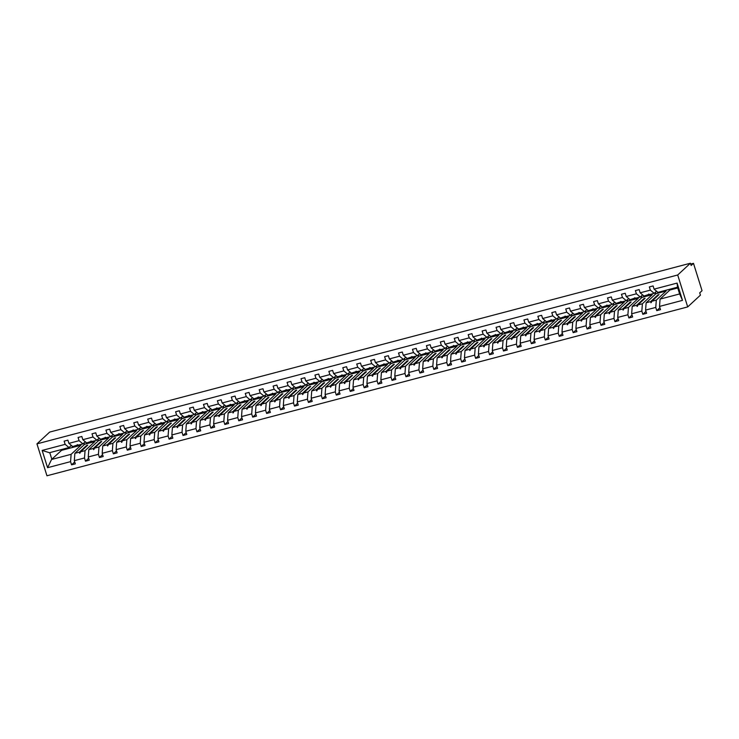 <?xml version="1.0" encoding="UTF-8"?>
<svg xmlns="http://www.w3.org/2000/svg" width="739" height="739" viewBox="0 0 739 739"><rect width="100%" height="100%" fill="white"/><g stroke="black" fill="none" stroke-linecap="round" stroke-linejoin="round"><path stroke-width="1.11" d="M687.704 306.916L700.433 295.138L699.713 292.856L702.05 290.695L693.478 263.333L691.141 265.495L690.429 263.223L49.67 432.084L36.95 443.862L46.954 475.777L687.704 306.916L677.7 274.991L36.95 443.862M669.1 289.42L669.423 290.455M665.894 290.261L666.135 291.018L656.324 300.089L651.789 301.29L659.022 294.593L657.922 294.879L650.689 301.577L646.145 302.778L645.581 310.094L646.588 313.308L642.838 314.297L641.831 311.082L642.394 303.766L637.849 304.958L645.092 298.26L643.992 298.556L636.759 305.253L632.214 306.445L631.642 313.77L632.649 316.985L628.898 317.973L627.891 314.759L628.464 307.433L623.919 308.634L631.152 301.937L630.062 302.223L622.82 308.92L618.275 310.121L617.712 317.437L618.719 320.652L614.968 321.641L613.961 318.426L614.525 311.11L609.989 312.301L617.222 305.604L616.123 305.9L608.89 312.597L604.345 313.789L603.781 321.114L604.788 324.329L601.038 325.317L600.031 322.102L600.595 314.777L596.05 315.978L603.292 309.281L602.193 309.567L594.95 316.264L590.415 317.465L589.842 324.781L590.849 327.996L587.099 328.984L586.092 325.77L586.664 318.454L582.12 319.645L589.352 312.948L588.262 313.244L581.02 319.941L576.475 321.132L575.912 328.458L576.919 331.672L573.168 332.661L572.162 329.446L572.725 322.121L568.189 323.322L575.422 316.625L574.323 316.911L567.09 323.608L562.545 324.809L561.982 332.125L562.989 335.34L559.238 336.328L558.231 333.113L558.795 325.797L554.25 326.989L561.492 320.292L560.393 320.587L553.151 327.285L548.615 328.476L548.042 335.802L549.049 339.016L545.299 340.005L544.292 336.79L544.865 329.465L540.32 330.666L547.553 323.968L546.463 324.255L539.221 330.952L534.676 332.153L534.112 339.469L535.119 342.684L531.369 343.672L530.362 340.457L530.925 333.141L526.39 334.333L533.623 327.636L532.523 327.931L525.29 334.628L520.746 335.82L520.182 343.145L521.189 346.36L517.439 347.348L516.432 344.134L516.995 336.808L512.45 338.009L519.693 331.312L518.593 331.599L511.351 338.296L506.815 339.497L506.243 346.813L507.25 350.027L503.499 351.016L502.492 347.801L503.065 340.485L498.52 341.686L505.753 334.979L504.663 335.275L497.421 341.972L492.876 343.164L492.313 350.489L493.319 353.704L489.569 354.692L488.562 351.478L489.126 344.152L484.581 345.353L491.823 338.656L490.724 338.942L483.491 345.64L478.946 346.84L478.382 354.157L479.389 357.371L475.639 358.36L474.632 355.145L475.195 347.829L470.651 349.03L477.893 342.323L476.794 342.619L469.551 349.316L465.016 350.508L464.443 357.833L465.45 361.048L461.699 362.036L460.693 358.821L461.265 351.496L456.72 352.697L463.953 346L462.863 346.286L455.621 352.983L451.076 354.184L450.513 361.5L451.52 364.715L447.769 365.703L446.762 362.489L447.326 355.173L442.781 356.374L450.023 349.667L448.924 349.963L441.691 356.66L437.146 357.852L436.583 365.177L437.59 368.392L433.839 369.38L432.823 366.165L433.396 358.84L428.851 360.041L436.093 353.344L434.994 353.63L427.752 360.327L423.216 361.528L422.643 368.844L423.65 372.059L419.9 373.047L418.893 369.833L419.466 362.516L414.921 363.717L422.154 357.011L421.054 357.306L413.822 364.004L409.277 365.195L408.713 372.521L409.72 375.735L405.97 376.724L404.963 373.509L405.526 366.184L400.981 367.385L408.224 360.687L407.124 360.974L399.891 367.671L395.347 368.872L394.783 376.188L395.79 379.403L392.039 380.391L391.023 377.176L391.596 369.86L387.051 371.061L394.293 364.355L393.194 364.65L385.952 371.347L381.416 372.539L380.844 379.864L381.851 383.079L378.1 384.068L377.093 380.853L377.666 373.537L373.121 374.728L380.354 368.031L379.255 368.318L372.022 375.015L367.477 376.216L366.913 383.532L367.92 386.746L364.17 387.735L363.163 384.52L363.727 377.204L359.182 378.405L366.424 371.699L365.325 371.994L358.092 378.691L353.547 379.892L352.983 387.208L353.99 390.423L350.24 391.411L349.224 388.197L349.796 380.881L345.252 382.072L352.494 375.375L351.394 375.661L344.152 382.359L339.617 383.559L339.044 390.876L340.051 394.09L336.3 395.079L335.294 391.864L335.857 384.548L331.321 385.749L338.554 379.052L337.455 379.338L330.222 386.035L325.677 387.236L325.114 394.552L326.121 397.767L322.37 398.755L321.363 395.541L321.927 388.224L317.382 389.416L324.624 382.719L323.525 383.005L316.292 389.702L311.747 390.903L311.184 398.219L312.191 401.434L308.431 402.432L307.424 399.208L307.997 391.892L303.452 393.093L310.685 386.395L309.595 386.682L302.353 393.379L297.817 394.58L297.244 401.896L298.251 405.111L294.501 406.099L293.494 402.884L294.057 395.568L289.522 396.76L296.755 390.063L295.655 390.349L288.422 397.046L283.878 398.247L283.314 405.563L284.321 408.787L280.571 409.776L279.564 406.552L280.127 399.236L275.582 400.436L282.825 393.739L281.725 394.026L274.492 400.723L269.947 401.924L269.375 409.24L270.391 412.454L266.631 413.443L265.624 410.228L266.197 402.912L261.652 404.104L268.885 397.406L267.795 397.693L260.553 404.39L256.017 405.591L255.445 412.907L256.451 416.131L252.701 417.119L251.694 413.905L252.258 406.579L247.722 407.78L254.955 401.083L253.856 401.369L246.623 408.067L242.078 409.267L241.514 416.584L242.521 419.798L238.771 420.787L237.764 417.572L238.327 410.256L233.783 411.447L241.025 404.75L239.926 405.037L232.693 411.743L228.148 412.935L227.575 420.26L228.591 423.475L224.832 424.463L223.825 421.248L224.397 413.923L219.852 415.124L227.085 408.427L225.995 408.713L218.753 415.41L214.218 416.611L213.645 423.927L214.652 427.142L210.901 428.13L209.894 424.916L210.458 417.6L205.922 418.791L213.155 412.094L212.056 412.38L204.823 419.087L200.278 420.279L199.715 427.604L200.722 430.819L196.971 431.807L195.964 428.592L196.528 421.267L191.983 422.468L199.225 415.771L198.126 416.057L190.893 422.754L186.348 423.955L185.775 431.271L186.782 434.486L183.032 435.474L182.025 432.26L182.598 424.943L178.053 426.135L185.286 419.438L184.196 419.724L176.954 426.431L172.409 427.622L171.845 434.948L172.852 438.162L169.102 439.151L168.095 435.936L168.658 428.611L164.123 429.812L171.356 423.114L170.256 423.401L163.023 430.098L158.479 431.299L157.915 438.615L158.922 441.83L155.172 442.818L154.165 439.603L154.728 432.287L150.183 433.479L157.425 426.782L156.326 427.068L149.093 433.775L144.548 434.966L143.976 442.291L144.983 445.506L141.232 446.495L140.225 443.28L140.798 435.955L136.253 437.155L143.486 430.458L142.396 430.745L135.154 437.442L130.609 438.643L130.046 445.959L131.052 449.173L127.302 450.162L126.295 446.947L126.859 439.631L122.323 440.823L129.556 434.126L128.457 434.412L121.224 441.118L116.679 442.31L116.115 449.635L117.122 452.85L113.372 453.838L112.365 450.624L112.928 443.298L108.384 444.499L115.626 437.802L114.527 438.088L107.294 444.786L102.749 445.986L102.176 453.303L103.183 456.517L99.432 457.506L98.426 454.291L98.998 446.975L94.453 448.167L101.686 441.469L100.596 441.756L93.354 448.462L88.809 449.654L88.246 456.979L89.253 460.194L85.502 461.182L84.495 457.968L85.059 450.642L80.523 451.843L87.756 445.146L86.657 445.432L79.424 452.129L74.879 453.33L84.689 444.25L94.869 441.571L85.059 450.642M659.918 307.71L656.768 310.629L655.761 307.415L656.324 300.089M654.098 289.143L677.09 283.083L677.524 287.203L657.959 292.358L654.098 289.143L653.091 285.928L649.341 286.917L650.348 290.131L640.159 292.81L644.029 296.025L649.147 294.298M656.546 291.175L654.209 293.346L650.348 290.131M655.013 292.607L655.484 294.131M651.964 293.937L652.195 294.685L642.394 303.766M645.978 311.387L642.838 314.297M640.159 292.81L639.152 289.596L635.401 290.584L636.408 293.799L626.229 296.487L630.099 299.701L635.217 297.965M642.616 294.852L640.279 297.013L636.408 293.799M641.073 296.274L641.554 297.799M638.034 297.605L638.265 298.362L628.464 307.433M632.048 315.054L628.898 317.973M626.229 296.487L625.222 293.272L621.471 294.261L622.478 297.475L612.298 300.154L616.16 303.369L621.287 301.641M628.686 298.519L626.349 300.69L622.478 297.475M627.143 299.951L627.623 301.475M624.095 301.281L624.335 302.029L614.525 311.11M618.118 318.731L614.968 321.641M612.298 300.154L611.292 296.939L607.541 297.928L608.548 301.142L598.359 303.831L602.23 307.045L607.347 305.309M614.746 302.196L612.409 304.357L608.548 301.142M613.213 303.618L613.684 305.142M610.165 304.948L610.396 305.706L600.595 314.777M604.179 322.398L601.038 325.317M598.359 303.831L597.352 300.616L593.602 301.604L594.609 304.819L584.429 307.498L588.299 310.713L593.417 308.985M600.816 305.872L598.479 308.034L594.609 304.819M599.274 307.295L599.754 308.819M596.234 308.625L596.465 309.373L586.664 318.454M590.249 326.075L587.099 328.984M584.429 307.498L583.422 304.283L579.672 305.272L580.678 308.486L570.499 311.174L574.36 314.389L579.487 312.652M586.886 309.539L584.549 311.701L580.678 308.486M585.343 310.962L585.824 312.486M582.295 312.292L582.535 313.05L572.725 322.121M576.318 329.742L573.168 332.661M570.499 311.174L569.492 307.96L565.741 308.948L566.748 312.163L556.559 314.842L560.43 318.056L565.547 316.329M572.947 313.216L570.61 315.377L566.748 312.163M571.413 314.638L571.884 316.163M568.365 315.969L568.596 316.717L558.795 325.797M562.379 333.418L559.238 336.328M556.559 314.842L555.552 311.627L551.802 312.615L552.809 315.83L542.629 318.518L546.5 321.733L551.617 319.996M559.017 316.883L556.679 319.045L552.809 315.83M557.474 318.306L557.954 319.83M554.426 319.636L554.666 320.393L544.865 329.465M548.449 337.086L545.299 340.005M542.629 318.518L541.622 315.304L537.872 316.292L538.879 319.507L528.699 322.186L532.56 325.4L537.687 323.673M545.086 320.56L542.749 322.721L538.879 319.507M543.544 321.982L544.024 323.506M540.495 323.312L540.736 324.061L530.925 333.141M534.519 340.762L531.369 343.672M528.699 322.186L527.692 318.971L523.933 319.959L524.949 323.174L514.76 325.862L518.63 329.077L523.748 327.34M531.147 324.227L528.81 326.389L524.949 323.174M529.614 325.65L530.085 327.174M526.565 326.98L526.796 327.737L516.995 336.808M520.579 344.429L517.439 347.348M514.76 325.862L513.753 322.647L510.002 323.636L511.009 326.85L500.83 329.529L504.7 332.744L509.818 331.017M517.217 327.904L514.88 330.065L511.009 326.85M515.674 329.326L516.155 330.85M512.626 330.656L512.866 331.405L503.065 340.485M506.649 348.106L503.499 351.016M500.83 329.529L499.823 326.315L496.072 327.303L497.079 330.518L486.899 333.206L490.761 336.421L495.887 334.684M503.287 331.571L500.95 333.732L497.079 330.518M501.744 332.993L502.224 334.518M498.696 334.324L498.936 335.081L489.126 344.152M492.719 351.773L489.569 354.692M486.899 333.206L485.892 329.991L482.133 330.98L483.149 334.194L472.96 336.873L476.831 340.088L481.948 338.36M489.347 335.247L487.01 337.409L483.149 334.194M487.814 336.67L488.285 338.194M484.766 338L484.996 338.748L475.195 347.829M478.78 355.45L475.639 358.36M472.96 336.873L471.953 333.658L468.203 334.647L469.21 337.862L459.03 340.55L462.9 343.764L468.018 342.028M475.417 338.915L473.08 341.076L469.21 337.862M473.875 340.337L474.355 341.861M470.826 341.667L471.066 342.425L461.265 351.496M464.849 359.117L461.699 362.036M459.03 340.55L458.023 337.335L454.273 338.323L455.279 341.538L445.1 344.217L448.961 347.432L454.088 345.704M461.487 342.591L459.15 344.753L455.279 341.538M459.944 344.014L460.425 345.538M456.896 345.344L457.136 346.101L447.326 355.173M450.919 362.794L447.769 365.703M445.1 344.217L444.093 341.002L440.333 341.991L441.34 345.205L431.16 347.893L435.031 351.108L440.148 349.371M447.548 346.258L445.211 348.42L441.34 345.205M446.014 347.681L446.485 349.205M442.966 349.02L443.197 349.769L433.396 358.84M436.98 366.461L433.839 369.38M431.16 347.893L430.153 344.679L426.403 345.667L427.41 348.882L417.23 351.561L421.101 354.775L426.218 353.048M433.617 349.935L431.28 352.097L427.41 348.882M432.075 351.358L432.555 352.882M429.026 352.688L429.267 353.445L419.466 362.516M423.05 370.137L419.9 373.047M417.23 351.561L416.223 348.346L412.473 349.335L413.48 352.549L403.3 355.237L407.161 358.452L412.288 356.715M419.687 353.602L417.35 355.764L413.48 352.549M418.145 355.025L418.625 356.549M415.096 356.364L415.336 357.113L405.526 366.184M409.12 373.814L405.97 376.724M403.3 355.237L402.284 352.023L398.533 353.011L399.54 356.226L389.361 358.905L393.231 362.119L398.349 360.392M405.748 357.279L403.411 359.44L399.54 356.226M404.215 358.701L404.686 360.226M401.166 360.032L401.397 360.789L391.596 369.86M395.18 377.481L392.039 380.391M389.361 358.905L388.354 355.69L384.603 356.678L385.61 359.893L375.43 362.581L379.301 365.796L384.419 364.059M391.818 360.946L389.481 363.108L385.61 359.893M390.275 362.378L390.755 363.893M387.227 363.708L387.467 364.456L377.666 373.537M381.25 381.158L378.1 384.068M375.43 362.581L374.424 359.366L370.673 360.355L371.68 363.57L361.5 366.248L365.362 369.463L370.488 367.736M377.888 364.623L375.551 366.784L371.68 363.57M376.345 366.045L376.825 367.569M373.297 367.375L373.537 368.133L363.727 377.204M367.32 384.825L364.17 387.735M361.5 366.248L360.484 363.034L356.734 364.022L357.741 367.237L347.561 369.925L351.431 373.14L356.549 371.403M363.948 368.29L361.611 370.451L357.741 367.237M362.406 369.722L362.886 371.237M359.366 371.052L359.597 371.8L349.796 380.881M353.381 388.502L350.24 391.411M347.561 369.925L346.554 366.71L342.804 367.699L343.811 370.913L333.631 373.592L337.501 376.807L342.619 375.079M350.018 371.966L347.681 374.128L343.811 370.913M348.475 373.389L348.956 374.913M345.427 374.719L345.667 375.477L335.857 384.548M339.45 392.169L336.3 395.079M333.631 373.592L332.624 370.378L328.873 371.366L329.88 374.581L319.701 377.269L323.562 380.483L328.689 378.747M336.088 375.634L333.751 377.795L329.88 374.581M334.545 377.066L335.026 378.59M331.497 378.396L331.737 379.144L321.927 388.224M325.52 395.845L322.37 398.755M319.701 377.269L318.685 374.054L314.934 375.042L315.941 378.257L305.761 380.936L309.632 384.151L314.749 382.423M322.149 379.31L319.811 381.472L315.941 378.257M320.606 380.733L321.086 382.257M317.567 382.063L317.798 382.82L307.997 391.892M311.581 399.513L308.431 402.432M305.761 380.936L304.754 377.721L301.004 378.71L302.011 381.924L291.831 384.613L295.702 387.827L300.819 386.091M308.218 382.978L305.881 385.139L302.011 381.924M306.676 384.409L307.156 385.934M303.627 385.74L303.868 386.488L294.057 395.568M297.651 403.189L294.501 406.099M291.831 384.613L290.824 381.398L287.074 382.386L288.081 385.601L277.892 388.28L281.762 391.494L286.889 389.767M294.288 386.654L291.951 388.816L288.081 385.601M292.746 388.077L293.217 389.601M289.697 389.407L289.937 390.164L280.127 399.236M283.721 406.856L280.571 409.776M277.892 388.28L276.885 385.065L273.134 386.054L274.141 389.268L263.962 391.956L267.832 395.171L272.95 393.434M280.349 390.321L278.012 392.483L274.141 389.268M278.806 391.753L279.287 393.277M275.767 393.083L275.998 393.832L266.197 402.912M269.781 410.533L266.631 413.443M263.962 391.956L262.955 388.742L259.204 389.73L260.211 392.945L250.031 395.624L253.902 398.838L259.019 397.111M266.419 393.998L264.082 396.159L260.211 392.945M264.876 395.42L265.356 396.945M261.828 396.751L262.068 397.508L252.258 406.579M255.851 414.2L252.701 417.119M250.031 395.624L249.025 392.409L245.274 393.397L246.281 396.621L236.092 399.3L239.963 402.515L245.089 400.778M252.489 397.665L250.142 399.827L246.281 396.621M250.946 399.097L251.417 400.621M247.898 400.427L248.138 401.175L238.327 410.256M241.921 417.877L238.771 420.787M236.092 399.3L235.085 396.086L231.335 397.074L232.342 400.289L222.162 402.977L226.032 406.182L231.15 404.455M238.549 401.342L236.212 403.503L232.342 400.289M237.007 402.764L237.487 404.288M233.967 404.094L234.198 404.852L224.397 413.923M227.982 421.544L224.832 424.463M222.162 402.977L221.155 399.753L217.405 400.75L218.411 403.965L208.232 406.644L212.102 409.859L217.22 408.131M224.619 405.009L222.282 407.18L218.411 403.965M223.076 406.441L223.557 407.965M220.028 407.771L220.268 408.519L210.458 417.6M214.051 425.221L210.901 428.13M208.232 406.644L207.225 403.429L203.474 404.418L204.481 407.632L194.292 410.321L198.163 413.535L203.29 411.799M210.68 408.685L208.343 410.847L204.481 407.632M209.146 410.108L209.617 411.632M206.098 411.438L206.329 412.196L196.528 421.267M200.121 428.888L196.971 431.807M194.292 410.321L193.285 407.106L189.535 408.094L190.542 411.309L180.362 413.988L184.233 417.202L189.35 415.475M196.75 412.353L194.412 414.524L190.542 411.309M195.207 413.785L195.687 415.309M192.168 415.115L192.399 415.863L182.598 424.943M186.182 432.564L183.032 435.474M180.362 413.988L179.355 410.773L175.605 411.762L176.612 414.976L166.432 417.664L170.303 420.879L175.42 419.142M182.819 416.029L180.482 418.191L176.612 414.976M181.277 417.452L181.757 418.976M178.228 418.782L178.468 419.54L168.658 428.611M172.252 436.232L169.102 439.151M166.432 417.664L165.425 414.45L161.675 415.438L162.682 418.653L152.493 421.332L156.363 424.546L161.481 422.819M168.88 419.697L166.543 421.867L162.682 418.653M167.347 421.128L167.818 422.653M164.298 422.459L164.529 423.207L154.728 432.287M158.322 439.908L155.172 442.818M152.493 421.332L151.486 418.117L147.735 419.105L148.742 422.32L138.562 425.008L142.433 428.223L147.551 426.486M154.95 423.373L152.613 425.535L148.742 422.32M153.407 424.796L153.888 426.32M150.368 426.126L150.599 426.883L140.798 435.955M144.382 443.576L141.232 446.495M138.562 425.008L137.556 421.793L133.805 422.782L134.812 425.997L124.632 428.675L128.494 431.89L133.62 430.163M141.02 427.04L138.683 429.211L134.812 425.997M139.477 428.472L139.957 429.996M136.429 429.802L136.669 430.551L126.859 439.631M130.452 447.252L127.302 450.162M124.632 428.675L123.625 425.461L119.875 426.449L120.882 429.664L110.693 432.352L114.563 435.567L119.681 433.83M127.08 430.717L124.743 432.878L120.882 429.664M125.547 432.139L126.018 433.664M122.498 433.47L122.729 434.227L112.928 443.298M116.513 450.919L113.372 453.838M110.693 432.352L109.686 429.137L105.936 430.126L106.943 433.34L96.763 436.019L100.633 439.234L105.751 437.506M113.15 434.384L110.813 436.555L106.943 433.34M111.607 435.816L112.088 437.34M108.568 437.146L108.799 437.894L98.998 446.975M102.582 454.596L99.432 457.506M96.763 436.019L95.756 432.805L92.005 433.793L93.012 437.008L82.833 439.696L86.694 442.91L91.821 441.174M99.22 438.061L96.883 440.222L93.012 437.008M97.677 439.483L98.158 441.007M94.629 440.813L94.869 441.571M88.652 458.263L85.502 461.182M82.833 439.696L81.826 436.481L78.075 437.47L79.082 440.684L68.893 443.363L67.886 440.148L64.136 441.137L65.143 444.351L42.151 450.411L49.448 452.721L69.013 447.566L65.143 444.351M85.281 441.728L82.944 443.899L79.082 440.684M83.747 443.16L84.218 444.684M80.699 444.49L80.93 445.238L71.129 454.319L51.564 459.473L47.573 467.695L42.151 450.411M74.713 461.94L71.572 464.849L70.565 461.635L71.129 454.319M69.013 447.566L71.35 445.405M693.478 263.333L690.697 264.072M669.645 289.272L669.885 290.03L660.075 299.101L659.511 306.426L660.518 309.641L656.768 310.629M655.216 292.413L655.955 293.697L646.145 302.778M641.286 296.08L642.015 297.374L632.214 306.445M627.356 299.757L628.085 301.041L618.275 310.121M613.416 303.424L614.146 304.717L604.345 313.789M599.486 307.101L600.216 308.385L590.415 317.465M585.556 310.768L586.286 312.061L576.475 321.132M571.616 314.444L572.346 315.729L562.545 324.809M557.686 318.112L558.416 319.405L548.615 328.476M543.756 321.788L544.486 323.072L534.676 332.153M529.817 325.465L530.547 326.749L520.746 335.82M515.887 329.132L516.616 330.416L506.815 339.497M501.957 332.809L502.686 334.093L492.876 343.164M488.017 336.476L488.747 337.76L478.946 346.84M474.087 340.152L474.817 341.436L465.016 350.508M460.148 343.82L460.887 345.104L451.076 354.184M446.217 347.496L446.947 348.78L437.146 357.852M432.287 351.164L433.017 352.457L423.216 361.528M418.348 354.84L419.087 356.124L409.277 365.195M404.418 358.507L405.148 359.801L395.347 368.872M390.488 362.184L391.217 363.468L381.416 372.539M376.548 365.851L377.287 367.144L367.477 376.216M362.618 369.528L363.348 370.812L353.547 379.892M348.688 373.195L349.418 374.488L339.617 383.559M334.749 376.872L335.488 378.156L325.677 387.236M320.818 380.539L321.548 381.832L311.747 390.903M306.888 384.215L307.618 385.499L297.817 394.58M292.949 387.883L293.688 389.176L283.878 398.247M279.019 391.559L279.748 392.843L269.947 401.924M265.089 395.226L265.818 396.52L256.017 405.591M251.149 398.903L251.888 400.187L242.078 409.267M237.219 402.57L237.949 403.863L228.148 412.935M223.289 406.247L224.019 407.531L214.218 416.611M209.349 409.914L210.088 411.207L200.278 420.279M195.419 413.591L196.149 414.875L186.348 423.955M181.489 417.258L182.219 418.551L172.409 427.622M167.55 420.934L168.289 422.218L158.479 431.299M153.62 424.602L154.349 425.895L144.548 434.966M139.689 428.278L140.419 429.562L130.609 438.643M125.75 431.945L126.489 433.239L116.679 442.31M111.82 435.622L112.55 436.906L102.749 445.986M97.89 439.289L98.62 440.583L88.809 449.654M677.09 283.083L682.503 300.367L659.511 306.426M655.761 307.415L645.581 310.094M641.831 311.082L631.642 313.77M627.891 314.759L617.712 317.437M613.961 318.426L603.781 321.114M600.031 322.102L589.842 324.781M586.092 325.77L575.912 328.458M572.162 329.446L561.982 332.125M558.231 333.113L548.042 335.802M544.292 336.79L534.112 339.469M530.362 340.457L520.182 343.145M516.432 344.134L506.243 346.813M502.492 347.801L492.313 350.489M488.562 351.478L478.382 354.157M474.632 355.145L464.443 357.833M460.693 358.821L450.513 361.5M446.762 362.489L436.583 365.177M432.823 366.165L422.643 368.844M418.893 369.833L408.713 372.521M404.963 373.509L394.783 376.188M391.023 377.176L380.844 379.864M377.093 380.853L366.913 383.532M363.163 384.52L352.983 387.208M349.224 388.197L339.044 390.876M335.294 391.864L325.114 394.552M321.363 395.541L311.184 398.219M307.424 399.208L297.244 401.896M293.494 402.884L283.314 405.563M279.564 406.552L269.375 409.24M265.624 410.228L255.445 412.907M251.694 413.905L241.514 416.584M237.764 417.572L227.575 420.26M223.825 421.248L213.645 423.927M209.894 424.916L199.715 427.604M195.964 428.592L185.775 431.271M182.025 432.26L171.845 434.948M168.095 435.936L157.915 438.615M154.165 439.603L143.976 442.291M140.225 443.28L130.046 445.959M126.295 446.947L116.115 449.635M112.365 450.624L102.176 453.303M98.426 454.291L88.246 456.979M84.495 457.968L74.316 460.646L75.323 463.861L71.572 464.849M70.565 461.635L47.573 467.695M655.955 293.697L666.135 291.018M654.209 293.346L649.673 294.538L648.676 294.067L648.574 294.833M650.689 301.577L650.911 302.759L651.789 301.29M642.015 297.374L652.195 294.685M640.279 297.013L635.734 298.214L634.746 297.743L634.644 298.501M636.759 305.253L637.424 306.315L637.849 304.958M628.085 301.041L638.265 298.362M626.349 300.69L621.804 301.882L620.806 301.41L620.705 302.177M622.82 308.92L623.051 310.103L623.919 308.634M614.146 304.717L624.335 302.029M612.409 304.357L607.874 305.558L606.876 305.087L606.774 305.844M608.89 312.597L609.564 313.659L609.989 312.301M600.216 308.385L610.396 305.706M598.479 308.034L593.934 309.225L592.946 308.754L592.844 309.521M594.95 316.264L595.181 317.447L596.05 315.978M586.286 312.061L596.465 309.373M584.549 311.701L580.004 312.902L579.006 312.431L578.905 313.188M581.02 319.941L581.251 321.123L582.12 319.645M572.346 315.729L582.535 313.05M570.61 315.377L566.074 316.569L565.076 316.098L564.975 316.865M567.09 323.608L567.312 324.791L568.189 323.322M558.416 319.405L568.596 316.717M556.679 319.045L552.135 320.246L551.146 319.775L551.045 320.532M553.151 327.285L553.382 328.467L554.25 326.989M544.486 323.072L554.666 320.393M542.749 322.721L538.204 323.913L537.207 323.442L537.105 324.209M539.221 330.952L539.452 332.134L540.32 330.666M530.547 326.749L540.736 324.061M528.81 326.389L524.274 327.589L523.277 327.118L523.175 327.876M525.29 334.628L525.965 335.691L526.39 334.333M516.616 330.416L526.796 327.737M514.88 330.065L510.335 331.257L509.347 330.786L509.236 331.552M511.351 338.296L511.582 339.478L512.45 338.009M502.686 334.093L512.866 331.405M500.95 333.732L496.405 334.933L495.407 334.462L495.306 335.22M497.421 341.972L497.652 343.155L498.52 341.686M488.747 337.76L498.936 335.081M487.01 337.409L482.475 338.601L481.477 338.129L481.375 338.896M483.491 345.64L484.165 346.711L484.581 345.353M474.817 341.436L484.996 338.748M473.08 341.076L468.535 342.277L467.538 341.806L467.436 342.563M469.551 349.316L469.782 350.498L470.651 349.03M460.887 345.104L471.066 342.425M459.15 344.753L454.605 345.944L453.607 345.473L453.506 346.24M455.621 352.983L456.296 354.055L456.72 352.697M446.947 348.78L457.136 346.101M445.211 348.42L440.675 349.621L439.677 349.15L439.576 349.907M441.691 356.66L441.913 357.842L442.781 356.374M433.017 352.457L443.197 349.769M431.28 352.097L426.736 353.288L425.738 352.817L425.636 353.584M427.752 360.327L428.426 361.399L428.851 360.041M419.087 356.124L429.267 353.445M417.35 355.764L412.805 356.965L411.808 356.494L411.706 357.251M413.822 364.004L414.052 365.186L414.921 363.717M405.148 359.801L415.336 357.113M403.411 359.44L398.866 360.632L397.878 360.161L397.776 360.928M399.891 367.671L400.566 368.743L400.981 367.385M391.217 363.468L401.397 360.789M389.481 363.108L384.936 364.309L383.938 363.837L383.837 364.595M385.952 371.347L386.183 372.53L387.051 371.061M377.287 367.144L387.467 364.456M375.551 366.784L371.006 367.976L369.565 367.625L369.906 368.271M372.022 375.015L372.696 376.086L373.121 374.728M363.348 370.812L373.537 368.133M361.611 370.451L357.066 371.652L356.078 371.181L355.976 371.939M358.092 378.691L358.313 379.874L359.182 378.405M349.418 374.488L359.597 371.8M347.681 374.128L343.136 375.329L341.695 374.969L342.037 375.615M344.152 382.359L344.827 383.43L345.252 382.072M335.488 378.156L345.667 375.477M333.751 377.795L329.206 378.996L328.208 378.525L328.107 379.283M330.222 386.035L330.453 387.218L331.321 385.749M321.548 381.832L331.737 379.144M319.811 381.472L315.267 382.673L313.826 382.312L314.177 382.959M316.292 389.702L316.966 390.774L317.382 389.416M307.618 385.499L317.798 382.82M305.881 385.139L301.336 386.34L300.339 385.869L300.237 386.626M302.353 393.379L302.584 394.561L303.452 393.093M293.688 389.176L303.868 386.488M291.951 388.816L287.406 390.016L285.965 389.656L286.307 390.303M288.422 397.046L289.097 398.118L289.522 396.76M279.748 392.843L289.937 390.164M278.012 392.483L273.467 393.684L272.479 393.213L272.377 393.97M274.492 400.723L274.714 401.905L275.582 400.436M265.818 396.52L275.998 393.832M264.082 396.159L259.537 397.36L258.096 397L258.438 397.647M260.553 404.39L261.227 405.462L261.652 404.104M251.888 400.187L262.068 397.508M250.142 399.827L245.607 401.028L244.609 400.556L244.507 401.314M246.623 408.067L246.854 409.249L247.722 407.78M237.949 403.863L248.138 401.175M236.212 403.503L231.667 404.704L230.226 404.344L230.577 404.99M232.693 411.743L233.367 412.805L233.783 411.447M224.019 407.531L234.198 404.852M222.282 407.18L217.737 408.371L216.739 407.9L216.638 408.658M218.753 415.41L218.984 416.593L219.852 415.124M210.088 411.207L220.268 408.519M208.343 410.847L203.807 412.048L202.366 411.688L202.708 412.334M204.823 419.087L205.497 420.149L205.922 418.791M196.149 414.875L206.329 412.196M194.412 414.524L189.868 415.715L188.879 415.244L188.778 416.002M190.893 422.754L191.115 423.937L191.983 422.468M182.219 418.551L192.399 415.863M180.482 418.191L175.937 419.392L174.496 419.031L174.838 419.678M176.954 426.431L177.628 427.493L178.053 426.135M168.289 422.218L178.468 419.54M166.543 421.867L162.007 423.059L161.01 422.588L160.908 423.345M163.023 430.098L163.245 431.28L164.123 429.812M154.349 425.895L164.529 423.207M152.613 425.535L148.068 426.736L146.627 426.375L146.978 427.022M149.093 433.775L149.758 434.837L150.183 433.479M140.419 429.562L150.599 426.883M138.683 429.211L134.138 430.403L133.14 429.932L133.038 430.689M135.154 437.442L135.385 438.624L136.253 437.155M126.489 433.239L136.669 430.551M124.743 432.878L120.208 434.079L118.767 433.719L119.108 434.366M121.224 441.118L121.898 442.181L122.323 440.823M112.55 436.906L122.729 434.227M110.813 436.555L106.268 437.747L105.28 437.276L105.178 438.033M107.294 444.786L107.515 445.968L108.384 444.499M98.62 440.583L108.799 437.894M96.883 440.222L92.338 441.423L90.897 441.063L91.239 441.71M93.354 448.462L93.585 449.645L94.453 448.167M77.881 444.85L72.764 446.578L68.893 443.363M82.944 443.899L78.408 445.09L77.41 444.619L77.309 445.377M79.424 452.129L79.646 453.312L80.523 451.843M74.316 460.646L74.879 453.33M83.95 442.966L84.689 444.25M61.319 449.598L61.549 450.347L80.93 445.238M61.549 450.347L51.564 459.473M669.885 290.03L677.718 287.961M682.503 300.367L679.64 293.946L660.075 299.101M679.64 293.946L677.487 287.212M677.7 274.991L690.429 263.223M49.772 452.637L51.859 459.316M80.228 452.776L79.646 453.312M94.158 449.109L93.585 449.645M108.097 445.432L107.515 445.968M122.027 441.765L121.445 442.301M135.958 438.088L135.385 438.624M149.897 434.421L149.315 434.957M163.827 430.745L163.245 431.28M177.757 427.077L177.184 427.604M191.697 423.401L191.115 423.937M205.627 419.734L205.045 420.26M219.557 416.057L218.984 416.593M233.496 412.39L232.914 412.916M247.426 408.713L246.854 409.249M261.357 405.046L260.784 405.572M275.296 401.369L274.714 401.905M289.226 397.702L288.653 398.229M303.156 394.026L302.584 394.561M317.096 390.358L316.514 390.885M331.026 386.682L330.453 387.218M344.956 383.014L344.383 383.541M358.895 379.338L358.313 379.874M372.825 375.671L372.253 376.197M386.756 371.994L386.183 372.53M400.695 368.327L400.113 368.853M414.625 364.65L414.052 365.186M428.555 360.983L427.983 361.51M442.495 357.306L441.913 357.842M456.425 353.63L455.852 354.166M470.355 349.963L469.782 350.498M484.294 346.286L483.712 346.822M498.225 342.619L497.652 343.155M512.155 338.942L511.582 339.478M526.094 335.275L525.512 335.811M540.024 331.599L539.452 332.134M553.954 327.931L553.382 328.467M567.894 324.255L567.312 324.791M581.824 320.587L581.251 321.123M595.754 316.911L595.181 317.447M609.693 313.244L609.112 313.779M623.624 309.567L623.051 310.103M637.563 305.9L636.981 306.436M651.493 302.223L650.911 302.759M77.66 445.054A7.732 2.272 -104.8 0 1 76.874 446.125A7.732 2.272 -104.8 0 1 75.858 445.765M76.874 446.125L73.484 447.021A7.732 2.272 -104.8 0 1 71.563 445.58M91.59 441.386A7.732 2.272 -104.8 0 1 90.814 442.458A7.732 2.272 -104.8 0 1 89.798 442.088M90.814 442.458L87.414 443.354A7.732 2.272 -104.8 0 1 85.493 441.913M105.529 437.71A7.732 2.272 -104.8 0 1 104.744 438.781A7.732 2.272 -104.8 0 1 103.728 438.421M104.744 438.781L101.354 439.677A7.732 2.272 -104.8 0 1 99.432 438.236M119.459 434.042A7.732 2.272 -104.8 0 1 118.674 435.114A7.732 2.272 -104.8 0 1 117.658 434.744M118.674 435.114L115.284 436.01A7.732 2.272 -104.8 0 1 113.363 434.569M133.389 430.366A7.732 2.272 -104.8 0 1 132.614 431.437A7.732 2.272 -104.8 0 1 131.597 431.077M132.614 431.437L129.214 432.333A7.732 2.272 -104.8 0 1 127.293 430.892M147.329 426.699A7.732 2.272 -104.8 0 1 146.544 427.77A7.732 2.272 -104.8 0 1 145.528 427.401M146.544 427.77L143.154 428.666A7.732 2.272 -104.8 0 1 141.232 427.216M161.259 423.022A7.732 2.272 -104.8 0 1 160.474 424.094A7.732 2.272 -104.8 0 1 159.458 423.733M160.474 424.094L157.084 424.99A7.732 2.272 -104.8 0 1 155.162 423.549M175.189 419.355A7.732 2.272 -104.8 0 1 174.413 420.426A7.732 2.272 -104.8 0 1 173.397 420.057M174.413 420.426L171.014 421.322A7.732 2.272 -104.8 0 1 169.092 419.872M189.129 415.678A7.732 2.272 -104.8 0 1 188.343 416.75A7.732 2.272 -104.8 0 1 187.327 416.39M188.343 416.75L184.953 417.646A7.732 2.272 -104.8 0 1 183.032 416.205M203.059 412.011A7.732 2.272 -104.8 0 1 202.274 413.083A7.732 2.272 -104.8 0 1 201.257 412.713M202.274 413.083L198.883 413.979A7.732 2.272 -104.8 0 1 196.962 412.528M216.989 408.334A7.732 2.272 -104.8 0 1 216.213 409.406A7.732 2.272 -104.8 0 1 215.197 409.046M216.213 409.406L212.814 410.302A7.732 2.272 -104.8 0 1 210.901 408.861M230.928 404.667A7.732 2.272 -104.8 0 1 230.143 405.739A7.732 2.272 -104.8 0 1 229.127 405.369M230.143 405.739L226.753 406.635A7.732 2.272 -104.8 0 1 224.832 405.184M244.858 400.991A7.732 2.272 -104.8 0 1 244.073 402.062A7.732 2.272 -104.8 0 1 243.057 401.702M244.073 402.062L240.683 402.958A7.732 2.272 -104.8 0 1 238.762 401.517M258.789 397.323A7.732 2.272 -104.8 0 1 258.013 398.395A7.732 2.272 -104.8 0 1 256.996 398.025M258.013 398.395L254.613 399.291A7.732 2.272 -104.8 0 1 252.701 397.841M272.728 393.647A7.732 2.272 -104.8 0 1 271.943 394.718A7.732 2.272 -104.8 0 1 270.927 394.358M271.943 394.718L268.553 395.614A7.732 2.272 -104.8 0 1 266.631 394.173M286.658 389.98A7.732 2.272 -104.8 0 1 285.873 391.051A7.732 2.272 -104.8 0 1 284.866 390.682M285.873 391.051L282.483 391.947A7.732 2.272 -104.8 0 1 280.561 390.497M300.588 386.303A7.732 2.272 -104.8 0 1 299.812 387.375A7.732 2.272 -104.8 0 1 298.796 387.014M299.812 387.375L296.413 388.271A7.732 2.272 -104.8 0 1 294.501 386.83M314.528 382.636A7.732 2.272 -104.8 0 1 313.742 383.707A7.732 2.272 -104.8 0 1 312.726 383.338M313.742 383.707L310.352 384.603A7.732 2.272 -104.8 0 1 308.431 383.153M328.458 378.959A7.732 2.272 -104.8 0 1 327.673 380.031A7.732 2.272 -104.8 0 1 326.666 379.67M327.673 380.031L324.282 380.927A7.732 2.272 -104.8 0 1 322.361 379.486M342.388 375.292A7.732 2.272 -104.8 0 1 341.612 376.363A7.732 2.272 -104.8 0 1 340.596 375.994M341.612 376.363L338.213 377.259A7.732 2.272 -104.8 0 1 336.3 375.809M356.327 371.615A7.732 2.272 -104.8 0 1 355.542 372.687A7.732 2.272 -104.8 0 1 354.526 372.327M355.542 372.687L352.152 373.583A7.732 2.272 -104.8 0 1 350.231 372.142M370.257 367.948A7.732 2.272 -104.8 0 1 369.472 369.02A7.732 2.272 -104.8 0 1 368.465 368.65M369.472 369.02L366.082 369.916A7.732 2.272 -104.8 0 1 364.161 368.465M384.188 364.272A7.732 2.272 -104.8 0 1 383.412 365.343A7.732 2.272 -104.8 0 1 382.396 364.983M383.412 365.343L380.012 366.239A7.732 2.272 -104.8 0 1 378.1 364.798M398.127 360.604A7.732 2.272 -104.8 0 1 397.342 361.676A7.732 2.272 -104.8 0 1 396.326 361.306M397.342 361.676L393.952 362.572A7.732 2.272 -104.8 0 1 392.03 361.122M412.057 356.928A7.732 2.272 -104.8 0 1 411.272 357.999A7.732 2.272 -104.8 0 1 410.265 357.63M411.272 357.999L407.882 358.895A7.732 2.272 -104.8 0 1 405.96 357.454M425.997 353.251A7.732 2.272 -104.8 0 1 425.211 354.332A7.732 2.272 -104.8 0 1 424.195 353.963M425.211 354.332L421.812 355.228A7.732 2.272 -104.8 0 1 419.9 353.778M439.927 349.584A7.732 2.272 -104.8 0 1 439.142 350.656A7.732 2.272 -104.8 0 1 438.125 350.286M439.142 350.656L435.751 351.552A7.732 2.272 -104.8 0 1 433.83 350.11M453.857 345.907A7.732 2.272 -104.8 0 1 453.072 346.988A7.732 2.272 -104.8 0 1 452.065 346.619M453.072 346.988L449.681 347.884A7.732 2.272 -104.8 0 1 447.76 346.434M467.796 342.24A7.732 2.272 -104.8 0 1 467.011 343.312A7.732 2.272 -104.8 0 1 465.995 342.942M467.011 343.312L463.612 344.208A7.732 2.272 -104.8 0 1 461.699 342.767M481.726 338.564A7.732 2.272 -104.8 0 1 480.941 339.644A7.732 2.272 -104.8 0 1 479.925 339.275M480.941 339.644L477.551 340.54A7.732 2.272 -104.8 0 1 475.63 339.09M495.657 334.896A7.732 2.272 -104.8 0 1 494.881 335.968A7.732 2.272 -104.8 0 1 493.864 335.598M494.881 335.968L491.481 336.864A7.732 2.272 -104.8 0 1 489.56 335.423M509.596 331.22A7.732 2.272 -104.8 0 1 508.811 332.301A7.732 2.272 -104.8 0 1 507.795 331.931M508.811 332.301L505.411 333.197A7.732 2.272 -104.8 0 1 503.499 331.746M523.526 327.553A7.732 2.272 -104.8 0 1 522.741 328.624A7.732 2.272 -104.8 0 1 521.725 328.255M522.741 328.624L519.351 329.52A7.732 2.272 -104.8 0 1 517.429 328.079M537.456 323.876A7.732 2.272 -104.8 0 1 536.68 324.957A7.732 2.272 -104.8 0 1 535.664 324.587M536.68 324.957L533.281 325.844A7.732 2.272 -104.8 0 1 531.359 324.403M551.396 320.209A7.732 2.272 -104.8 0 1 550.61 321.28A7.732 2.272 -104.8 0 1 549.594 320.911M550.61 321.28L547.211 322.176A7.732 2.272 -104.8 0 1 545.299 320.735M565.326 316.532A7.732 2.272 -104.8 0 1 564.541 317.613A7.732 2.272 -104.8 0 1 563.524 317.243M564.541 317.613L561.15 318.5A7.732 2.272 -104.8 0 1 559.229 317.059M579.256 312.865A7.732 2.272 -104.8 0 1 578.48 313.936A7.732 2.272 -104.8 0 1 577.464 313.567M578.48 313.936L575.081 314.832A7.732 2.272 -104.8 0 1 573.159 313.391M593.195 309.188A7.732 2.272 -104.8 0 1 592.41 310.269A7.732 2.272 -104.8 0 1 591.394 309.9M592.41 310.269L589.011 311.156A7.732 2.272 -104.8 0 1 587.099 309.715M607.125 305.521A7.732 2.272 -104.8 0 1 606.34 306.593A7.732 2.272 -104.8 0 1 605.324 306.223M606.34 306.593L602.95 307.489A7.732 2.272 -104.8 0 1 601.029 306.048M621.056 301.845A7.732 2.272 -104.8 0 1 620.28 302.925A7.732 2.272 -104.8 0 1 619.264 302.556M620.28 302.925L616.88 303.812A7.732 2.272 -104.8 0 1 614.959 302.371M634.995 298.177A7.732 2.272 -104.8 0 1 634.21 299.249A7.732 2.272 -104.8 0 1 633.194 298.879M634.21 299.249L630.82 300.145A7.732 2.272 -104.8 0 1 628.898 298.704M648.925 294.501A7.732 2.272 -104.8 0 1 648.14 295.582A7.732 2.272 -104.8 0 1 647.124 295.212M648.14 295.582L644.75 296.468A7.732 2.272 -104.8 0 1 642.828 295.027M662.781 291.083A7.732 2.272 -104.8 0 1 662.079 291.905A7.732 2.272 -104.8 0 1 661.063 291.536M662.079 291.905L658.68 292.801A7.732 2.272 -104.8 0 1 656.759 291.36"/></g></svg>
